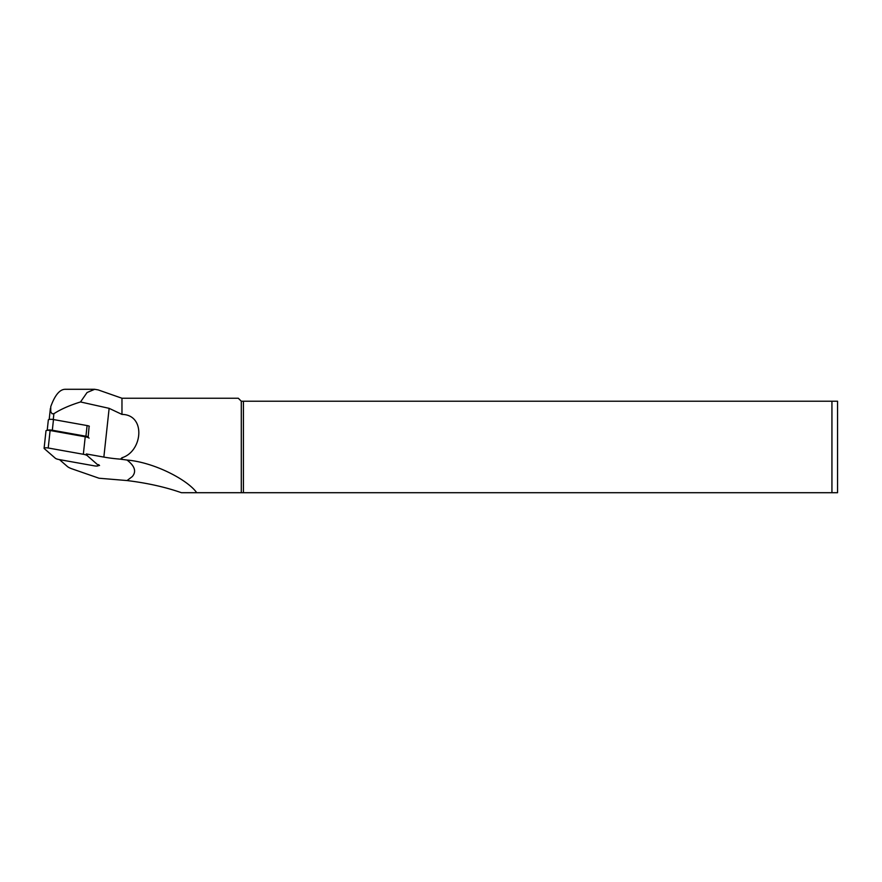 <?xml version="1.0" encoding="UTF-8"?>
<svg xmlns="http://www.w3.org/2000/svg" width="882" height="882" viewBox="0 0 882 882"><rect width="100%" height="100%" fill="white"/><g stroke="black" fill="none" stroke-linecap="round" stroke-linejoin="round"><path stroke-width="1.32" d="M89.347 426.238A3.98 0.959 -173.8 0 0 89.126 426.127A3.98 0.959 -173.8 0 0 87.097 425.565L53.482 419.556A3.98 0.959 -173.8 0 0 48.334 419.92L47.209 430.328M88.123 437.56L89.126 426.127M98.53 464.605L99.556 465.498L98.464 465.299M59.502 459.632L67.341 466.479A19.889 4.785 -173.8 0 0 72.17 468.904L99.038 478.231L127.052 480.558L132.256 476.6C136.6 471.583 134.858 466.071 127.041 460.051L120.547 459.158A39.778 9.57 6.2 0 1 103.856 457.085L86.348 453.954M121.97 414.408L121.97 398.245L98.145 389.899L94.683 389.304L87.075 392.512L80.516 401.96L109.136 408.344L121.97 414.408C146.136 414.683 142.675 451.507 121.97 457.747L121.97 459.467M80.516 401.96C69.59 405.356 60.715 409.27 53.89 413.702L52.027 413.746L50.737 411.64L50.748 406.657C54.838 395.345 59.568 389.568 64.926 389.293L94.683 389.293M121.97 457.747L120.547 459.158M243.421 401.222L243.421 492.707L837.558 492.707L831.935 492.707L831.935 401.222L241.293 401.222L241.293 492.707L243.421 492.707M837.558 401.222L837.558 492.707M831.935 401.222L837.558 401.222L831.935 401.222M127.052 460.051C154.802 462.366 188.153 480.271 196.708 492.707L241.293 492.707M241.293 401.222L238.305 398.245L121.97 398.245M196.708 492.707L181.416 492.707C165.375 487.073 147.25 483.027 127.052 480.558M88.189 436.91A3.98 0.959 -173.8 0 0 85.94 436.237L52.325 430.229A3.98 0.959 -173.8 0 0 47.419 430.317M89.104 438.111A5.965 1.433 -173.8 0 0 85.234 436.777L50.109 430.504A3.186 0.761 -173.8 0 0 45.996 430.791L44.1 448.299A3.186 0.761 -173.8 0 0 44.243 448.563L55.323 458.232A5.965 1.433 -173.8 0 0 59.193 459.577L94.319 465.85A3.186 0.761 -173.8 0 0 98.431 465.553A3.186 0.761 -173.8 0 0 98.288 465.288L87.208 455.619A5.965 1.433 -173.8 0 0 83.338 454.274L48.212 448.001A3.186 0.761 -173.8 0 0 44.1 448.299M109.136 408.344L103.856 457.085M53.89 413.702L53.262 419.523M53.482 419.556L52.325 430.229M85.94 436.237L87.097 425.565M87.208 455.619L87.373 454.142M83.338 454.274L85.234 436.777M48.212 448.001L50.109 430.504M50.384 408.399L49.194 419.435"/></g></svg>
